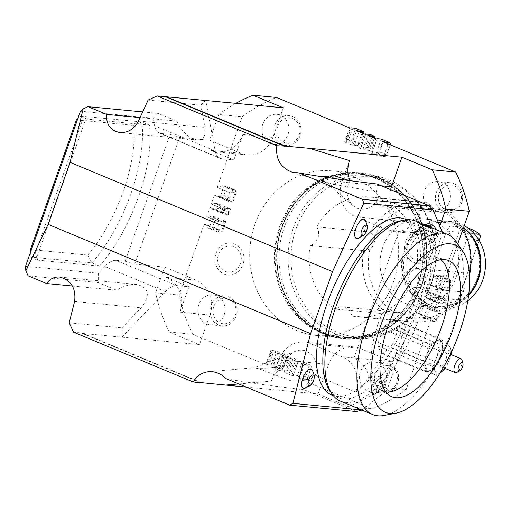 <?xml version="1.0" encoding="UTF-8"?>
<svg xmlns="http://www.w3.org/2000/svg" width="511" height="511" viewBox="0 0 511 511"><rect width="100%" height="100%" fill="white"/><g stroke="black" fill="none" stroke-linecap="round" stroke-linejoin="round"><path stroke-width="0.38" stroke-dasharray="2.56 1.92" d="M398.58 192.142A82.047 73.871 95.5 0 1 419.512 284.333A82.047 73.871 95.5 0 1 342.907 337.381A82.047 73.871 95.5 0 1 302.914 319.273A82.047 73.871 95.5 0 1 281.983 227.082A82.047 73.871 95.5 0 1 358.581 174.034A82.047 73.871 95.5 0 1 398.58 192.142M417.864 284.18A82.047 73.871 -84.5 0 0 356.94 173.874A82.047 73.871 -84.5 0 0 280.341 226.922A82.047 73.871 -84.5 0 0 341.265 337.228A82.047 73.871 -84.5 0 0 417.864 284.18M374.474 236.242A56.74 51.087 -84.5 0 1 432.357 207.172L428.192 202.976A60.221 54.217 95.5 0 0 422.559 202.101A60.221 54.217 95.5 0 0 370.309 232.045L374.474 236.242A12.047 10.846 -84.5 0 1 373.995 243.389A12.047 10.846 -84.5 0 1 369.938 249.049L363.736 250.601L310.254 245.472A12.047 10.846 -84.5 0 0 317.899 238.005A12.047 10.846 -84.5 0 0 316.826 226.916A60.221 54.217 -84.5 0 1 369.076 196.971A60.221 54.217 -84.5 0 1 374.71 197.846A12.047 10.846 -84.5 0 0 384.131 206.885A12.047 10.846 -84.5 0 0 391.324 204.764A60.221 54.217 -84.5 0 1 416.388 268.358A12.047 10.846 -84.5 0 0 408.743 275.825A12.047 10.846 -84.5 0 0 409.816 286.92L463.298 292.049A60.221 54.217 95.5 0 1 411.055 321.994A60.221 54.217 95.5 0 1 405.421 321.119L351.932 315.983A60.221 54.217 -84.5 0 0 357.572 316.858A60.221 54.217 -84.5 0 0 409.816 286.92M450.715 353.535A15.055 6.317 112.6 0 0 450.236 347.359A15.055 6.317 112.6 0 0 443.714 346.733L448.07 342.83L451.711 351.594L442.532 347.774L442.628 349.741A16.563 6.943 -67.4 0 1 440.993 356.263L442.13 348.981L397.462 330.387L392.672 343.903L437.339 362.497L440.993 356.263A16.563 6.943 -67.4 0 1 438.055 362.663L436.771 364.049L436.49 365.116L429.029 371.075L427.368 371.561L427.681 370.948L424.794 363.992L423.728 362.797L425.011 361.411A16.563 6.943 -67.4 0 1 426.647 354.89L422.993 361.124A18.064 7.576 112.6 0 0 422.706 364.496L425.478 368.661A16.563 6.943 -67.4 0 1 424.794 363.992M436.49 365.116A16.563 6.943 -67.4 0 1 432.651 369.344L435.295 365.704A18.064 7.576 112.6 0 0 437.339 362.497M435.295 365.704L390.634 347.11L382.822 353.35A18.064 7.576 -67.4 0 1 381.065 353.178L378.038 345.902A18.064 7.576 -67.4 0 1 378.325 342.53L383.109 329.007A18.064 7.576 -67.4 0 1 385.153 325.807L392.965 319.567L437.633 338.161L434.989 341.802L429.821 344.401A18.064 7.576 112.6 0 0 427.777 347.601L426.647 354.89A16.563 6.943 -67.4 0 1 429.585 348.489L429.489 346.522L431.15 346.036A16.563 6.943 -67.4 0 1 434.989 341.802A16.563 6.943 -67.4 0 1 438.617 340.077L438.892 339.01L439.958 340.205A16.563 6.943 -67.4 0 1 442.162 342.491L439.39 338.327A18.064 7.576 112.6 0 0 437.633 338.161M392.672 343.903A18.064 7.576 -67.4 0 1 390.634 347.11M439.39 338.327L394.722 319.733L397.75 327.014L442.411 345.608L442.162 342.491A16.563 6.943 -67.4 0 1 442.43 343.251A16.563 6.943 -67.4 0 1 442.852 347.161L442.532 347.774M442.13 348.981A18.064 7.576 112.6 0 0 442.411 345.608M397.75 327.014A18.064 7.576 -67.4 0 1 397.462 330.387M392.965 319.567A18.064 7.576 -67.4 0 1 394.722 319.733M439.958 340.205L442.852 347.161M431.15 346.036L438.617 340.077M442.628 349.741L438.055 362.663M425.011 361.411L429.585 348.489M382.822 353.35L427.483 371.944L432.651 369.344A16.563 6.943 -67.4 0 1 431.137 370.366A16.563 6.943 -67.4 0 1 429.029 371.075M461.957 360.057A7.524 3.155 -67.4 0 1 461.305 365.972A7.524 3.155 -67.4 0 1 456.828 372.385M329.665 390.442A95.295 39.967 112.6 0 0 338.186 397.73A95.295 39.967 112.6 0 0 343.213 398.97A95.295 39.967 112.6 0 0 416.095 313.716A95.295 39.967 112.6 0 0 411.432 221.774A95.295 39.967 112.6 0 0 406.405 220.528A95.295 39.967 112.6 0 0 400.26 220.867M405.121 219.149A95.295 39.967 -67.4 0 1 409.784 311.084A95.295 39.967 -67.4 0 1 331.875 395.105M439.811 226.028L436.72 234.753L405.178 221.621A27.096 24.4 95.5 0 1 390.602 189.651M349.946 180.664L349.99 180.773C345.264 190.392 346.356 198.753 353.254 205.856L357.202 208.284C366.866 211.049 374.014 207.23 378.632 196.818L419.007 213.624L418.848 214.077A27.096 24.4 95.5 0 1 393.547 231.598A27.096 24.4 95.5 0 1 387.153 229.995L355.611 216.862A27.096 24.4 95.5 0 1 341.885 182.037L349.492 160.556M246.328 387.108L318.078 393.994L328.56 364.394A27.096 24.4 95.5 0 1 353.861 346.873A27.096 24.4 95.5 0 1 360.255 348.476L391.803 361.609L353.97 357.975L398.893 231.119L387.153 229.995M342.229 356.85L353.97 357.975A27.096 24.4 95.5 0 1 368.833 376.99C366.419 382.024 362.248 386.929 356.32 391.713L355.797 392.129L355.956 391.675A27.096 24.4 -84.5 0 0 342.229 356.85L310.688 343.718A27.096 24.4 -84.5 0 0 304.294 342.115A27.096 24.4 -84.5 0 0 278.993 359.635L271.386 381.123C273.909 374.333 278.195 369.447 284.237 366.457L265.586 368.195L257.844 368.29L254.408 367.722L261.006 369.517L289.705 380.382L310.068 379.386L315.421 375.317C318.417 364.234 315.466 356.212 306.574 351.255C302.946 349.799 299.267 349.792 295.53 351.236C289.354 354.027 285.585 359.105 284.237 366.457M283.33 107.821L272.848 137.421A27.096 24.4 95.5 0 1 247.554 154.942A27.096 24.4 95.5 0 1 241.154 153.338L209.612 140.206L179.61 137.331L134.687 264.187L125.118 261.242L116.067 260.374L176.627 285.592L188.942 286.767L166.228 277.313A27.096 24.4 95.5 0 1 179.955 312.138L188.942 286.767M233.866 159.911L242.846 134.54A27.096 24.4 95.5 0 1 217.545 152.061A27.096 24.4 95.5 0 1 211.152 150.458L233.866 159.911L221.55 158.729A31.618 13.26 -67.4 0 1 219.883 158.321A31.618 13.26 -67.4 0 1 217.494 156.5A31.618 13.26 -67.4 0 1 215.195 150.962L205.716 100.373L200.797 105.17L148.069 100.111M235.98 103.279A165.602 149.097 -84.5 0 0 218.721 114.49L242.201 116.744L217.169 187.435A8.278 3.475 112.6 0 0 217.335 187.518A8.278 3.475 112.6 0 0 219.717 186.924L223.313 185.793L225.76 186.03L234.843 189.811L236.229 191.306L235.571 191.568L226.488 187.786L225.3 186.758L225.76 186.03M226.488 187.786L223.767 195.47L220.388 196.62L216.185 196.218A4.969 2.082 112.6 0 0 215.438 195.023A4.969 2.082 112.6 0 0 214.448 195.113L227.063 200.363A4.969 2.082 -67.4 0 1 228.059 200.274A4.969 2.082 -67.4 0 1 228.8 201.475L233.003 201.877L220.388 196.62L223.684 187.307L219.717 186.924M214.448 195.113L211.305 203.978A4.969 2.082 112.6 0 0 211.618 204.196A4.969 2.082 112.6 0 0 213.687 203.269L217.89 203.672L230.506 208.922L228.954 210.251L219.871 206.47L219.27 208.156L228.36 211.937L228.954 210.251M213.687 203.269L226.303 208.52L230.506 208.922L228.513 214.563L215.898 209.306L217.89 203.672L219.871 206.47M219.27 208.156L215.898 209.306L211.688 208.903A4.969 2.082 112.6 0 0 210.947 207.709A4.969 2.082 112.6 0 0 209.957 207.798L206.814 216.664A4.969 2.082 112.6 0 0 207.127 216.881A4.969 2.082 112.6 0 0 209.197 215.955L213.4 216.357L226.015 221.608L221.812 221.206A4.969 2.082 -67.4 0 1 219.743 222.132A4.969 2.082 -67.4 0 1 219.43 221.915L216.715 229.592L204.1 224.342L179.061 295.032L155.58 292.784A165.602 149.097 -84.5 0 0 169.167 332.003L199.475 344.618L82.073 333.357L81.92 332.968L73.533 332.163M216.715 229.592A8.278 3.475 -67.4 0 1 217.852 229.637A8.278 3.475 -67.4 0 1 218.753 230.544L217.418 231.892L208.328 228.11L206.131 225.294L210.098 225.67L213.4 216.357L215.38 219.155L212.659 226.839L221.742 230.621L224.463 222.937L215.38 219.155M206.131 225.294A8.278 3.475 112.6 0 0 205.23 224.38A8.278 3.475 112.6 0 0 204.1 224.342M134.687 264.187L164.689 267.061L155.58 292.784M218.721 114.49L209.612 140.206M164.689 267.061L196.23 280.194A27.096 24.4 95.5 0 1 209.957 315.019L199.475 344.618M375.757 138.775L370.769 152.872A4.969 0.575 19.5 0 0 372.136 152.942A4.969 0.575 19.5 0 0 372.014 152.732L376.901 138.935M359.137 131.857L354.347 145.38A4.969 0.575 19.5 0 0 351.479 144.843L356.467 130.746M364.407 134.048L359.412 148.145A4.969 0.575 19.5 0 0 360.779 148.216A4.969 0.575 19.5 0 0 360.657 148.005L365.544 134.201M349.594 127.884L344.606 141.981A8.278 0.965 19.5 0 0 346.241 141.969A8.278 0.965 19.5 0 0 346.247 141.93L346.305 139.331L349.901 129.181L351.178 127.935M406.175 389.58A165.602 149.097 95.5 0 1 371.867 408.864L348.387 406.609A165.602 149.097 -84.5 0 0 382.694 387.325L406.175 389.58L431.207 318.883L418.592 313.633L421.307 305.955L433.928 311.205L437.065 302.34L424.449 297.089L425.804 293.269L438.419 298.52L441.555 289.654L428.94 284.403L431.661 276.726L444.276 281.976L457.747 243.939M169.167 332.003L192.653 334.258L265.739 364.682L270.734 350.591L277.607 353.446L272.612 367.543L280.552 370.845L285.54 356.755L288.958 358.179L283.969 372.27L291.902 375.572L296.897 361.481L303.77 364.343L298.775 378.434L371.867 408.864M192.653 334.258A165.602 149.097 95.5 0 1 179.061 295.032M206.814 216.664L219.43 221.915M211.305 203.978L223.927 209.229L222.572 213.049L209.957 207.798M227.063 200.363L229.784 192.685L217.169 187.435M242.201 116.744A165.602 149.097 95.5 0 1 276.502 97.46M344.606 141.981L351.479 144.843M359.412 148.145L362.836 149.57L367.824 135.472M370.769 152.872L377.642 155.734L382.63 141.636M441.874 182.472A15.055 13.554 -84.5 0 0 438.323 181.584A15.055 13.554 -84.5 0 0 423.708 193.267A15.055 13.554 -84.5 0 0 431.891 210.66A15.055 13.554 -84.5 0 0 435.442 211.554A15.055 13.554 -84.5 0 0 450.057 199.871A15.055 13.554 -84.5 0 0 441.874 182.472M409.777 259.933A16.039 14.442 -84.5 0 0 430.121 257.186A16.039 14.442 -84.5 0 0 428.046 234.683A16.039 14.442 -84.5 0 0 407.708 237.436A16.039 14.442 -84.5 0 0 409.777 259.933M377.987 362.887A15.055 13.554 -84.5 0 0 374.429 361.999A15.055 13.554 -84.5 0 0 359.821 373.682A15.055 13.554 -84.5 0 0 368.003 391.081A15.055 13.554 -84.5 0 0 371.554 391.969A15.055 13.554 -84.5 0 0 386.169 380.286A15.055 13.554 -84.5 0 0 377.987 362.887M254.919 224.323A82.654 74.414 95.5 0 1 332.08 170.885A82.654 74.414 95.5 0 1 393.457 281.995A82.654 74.414 95.5 0 1 316.29 335.433A82.654 74.414 95.5 0 1 254.919 224.323M225.805 274.599A16.039 14.442 -84.5 0 0 243.447 262.75A16.039 14.442 -84.5 0 0 233.118 243.428A16.039 14.442 -84.5 0 0 215.47 255.27A16.039 14.442 -84.5 0 0 225.805 274.599M280.373 115.243A15.055 13.554 -84.5 0 0 276.821 114.349A15.055 13.554 -84.5 0 0 262.207 126.032A15.055 13.554 -84.5 0 0 270.389 143.431A15.055 13.554 -84.5 0 0 273.941 144.319A15.055 13.554 -84.5 0 0 288.555 132.643A15.055 13.554 -84.5 0 0 280.373 115.243M216.485 295.658A15.055 13.554 -84.5 0 0 212.927 294.77A15.055 13.554 -84.5 0 0 198.319 306.447A15.055 13.554 -84.5 0 0 206.501 323.846A15.055 13.554 -84.5 0 0 210.053 324.74A15.055 13.554 -84.5 0 0 224.668 313.058A15.055 13.554 -84.5 0 0 216.485 295.658M291.902 375.572A4.969 0.575 19.5 0 0 293.276 375.642A4.969 0.575 19.5 0 0 293.148 375.432L297.351 375.834L302.346 361.743L298.143 361.341A4.969 0.575 -160.5 0 1 298.264 361.552A4.969 0.575 -160.5 0 1 296.897 361.481M303.77 364.343A8.278 0.965 -160.5 0 1 306.715 364.835L308.919 367.652L305.322 377.801L301.726 378.926L305.693 379.309L297.351 375.834L300.73 374.684L307.616 377.552L311.205 367.403L304.326 364.541L300.73 374.684M301.726 378.926A8.278 0.965 19.5 0 0 298.775 378.434M318.078 393.994L348.387 406.609M200.267 382.56L82.073 333.357M265.739 364.682A8.278 0.965 19.5 0 0 267.374 364.669A8.278 0.965 19.5 0 0 267.381 364.63L267.445 362.031L269.891 362.267L273.481 352.117L275.601 351.549L276.247 352.846L272.65 362.995L271.277 363.762L269.891 362.267M277.607 353.446A4.969 0.575 -160.5 0 1 280.475 353.982L284.678 354.391L279.689 368.482L271.347 365.014L267.381 364.63M272.65 362.995L279.536 365.863L279.689 368.482L275.486 368.08A4.969 0.575 19.5 0 0 272.612 367.543M280.552 370.845A4.969 0.575 19.5 0 0 281.919 370.916A4.969 0.575 19.5 0 0 281.791 370.705L286 371.107L290.989 357.017L292.969 359.808L289.373 369.958L290.893 370.59L294.483 360.44L292.969 359.808M281.791 370.705L286.786 356.614L290.989 357.017L296.035 359.118L291.046 373.209L286 371.107L289.373 369.958M290.893 370.59L291.046 373.209L286.843 372.806A4.969 0.575 19.5 0 0 283.969 372.27M280.475 353.982L275.486 368.08M293.148 375.432L298.143 361.341M288.958 358.179A4.969 0.575 -160.5 0 1 291.832 358.709L286.843 372.806M228.8 201.475L216.185 196.218M209.197 215.955L221.812 221.206M222.572 213.049A4.969 2.082 -67.4 0 1 223.562 212.959A4.969 2.082 -67.4 0 1 224.31 214.16L211.688 208.903M441.555 289.654A4.969 2.082 -67.4 0 1 442.552 289.565A4.969 2.082 -67.4 0 1 443.293 290.765L447.495 291.168L434.88 285.911L430.677 285.508A4.969 2.082 112.6 0 0 429.93 284.314A4.969 2.082 112.6 0 0 428.94 284.403M431.661 276.726A8.278 3.475 112.6 0 0 431.827 276.809A8.278 3.475 112.6 0 0 434.209 276.215L437.806 275.084L446.895 278.872L446.831 281.472L450.798 281.848L447.495 291.168L447.342 288.543L450.063 280.858L440.98 277.077L438.259 284.761L447.342 288.543M446.831 281.472A8.278 3.475 -67.4 0 1 444.449 282.066A8.278 3.475 -67.4 0 1 444.276 281.976M436.72 234.753L398.893 231.119A27.096 24.4 95.5 0 0 405.287 232.722A27.096 24.4 95.5 0 0 421.671 227.785L438.176 234.651L442.667 232.895L442.379 232.211M382.694 387.325L391.803 361.609M431.207 318.883A8.278 3.475 -67.4 0 1 432.344 318.928A8.278 3.475 -67.4 0 1 433.245 319.835L431.91 321.183L434.356 321.419L425.267 317.638L425.542 316.296L427.151 316.13L436.234 319.912L436.471 320.851L434.356 321.419M421.307 305.955A4.969 2.082 112.6 0 0 421.62 306.172A4.969 2.082 112.6 0 0 423.689 305.246L427.892 305.648L440.508 310.899L437.212 320.218L433.245 319.835M436.234 319.912L438.955 312.227L440.508 310.899L436.305 310.496A4.969 2.082 -67.4 0 1 434.241 311.423A4.969 2.082 -67.4 0 1 433.928 311.205M437.065 302.34A4.969 2.082 -67.4 0 1 438.055 302.25A4.969 2.082 -67.4 0 1 438.802 303.451L443.005 303.853L430.39 298.596L433.769 297.447L442.852 301.228L443.452 299.542L434.363 295.76L433.769 297.447M438.802 303.451L426.187 298.194L430.39 298.596L432.383 292.963L445.004 298.213L443.005 303.853L442.852 301.228M443.452 299.542L445.004 298.213L440.795 297.811A4.969 2.082 -67.4 0 1 438.732 298.737A4.969 2.082 -67.4 0 1 438.419 298.52M423.689 305.246L436.305 310.496M443.293 290.765L430.677 285.508M425.804 293.269A4.969 2.082 112.6 0 0 426.117 293.486A4.969 2.082 112.6 0 0 428.18 292.56L440.795 297.811M419.007 213.624L419.212 214.115C421.486 219.66 422.303 224.214 421.671 227.785M378.632 196.818L376.454 191.919L377.112 184.03M361.948 410.071L386.948 390.238L385.339 383.857L438.176 234.651M356.435 411.553L304.237 389.823L310.068 379.386M355.797 392.129L315.421 375.317M368.833 376.99L385.339 383.857M445.911 359.565A7.524 3.155 -67.4 0 1 439.76 366.202A7.524 3.155 -67.4 0 1 439.39 358.939A7.524 3.155 -67.4 0 1 445.547 352.303A7.524 3.155 -67.4 0 1 445.911 359.565M450.894 354.532L449.175 359.878A15.055 6.317 112.6 0 0 450.593 354.404M444.806 368.303A15.055 6.317 112.6 0 0 445.803 366.841A15.055 6.317 112.6 0 0 449.175 359.878L445.95 367.875L445.298 368.508M440.092 372.921L436.547 375.387L435.065 371.146A15.055 6.317 112.6 0 0 440.246 372.685M435.065 371.146L432.906 366.623L436.132 358.626A15.055 6.317 112.6 0 0 435.065 371.146M443.714 346.733A15.055 6.317 112.6 0 0 439.498 351.664A15.055 6.317 112.6 0 0 436.132 358.626L438.668 350.342L443.714 346.733M436.547 375.387L427.368 371.561M445.95 367.875L436.771 364.049M432.906 366.623L423.728 362.797M438.668 350.342L429.489 346.522M448.07 342.83L438.892 339.01M422.993 361.124L378.325 342.53M383.109 329.007L427.777 347.601M427.681 370.948A16.563 6.943 -67.4 0 1 425.478 368.661L425.727 371.772L381.065 353.178M378.038 345.902L422.706 364.496M429.821 344.401L385.153 325.807M425.727 371.772A18.064 7.576 112.6 0 0 427.483 371.944M468.702 294.649A43.659 39.309 95.5 0 1 436.771 307.82A43.659 39.309 95.5 0 1 404.348 249.132A43.659 39.309 95.5 0 1 445.107 220.905A43.659 39.309 95.5 0 1 463.381 228.04M456.004 277.53A43.659 39.309 -84.5 0 0 423.587 218.836A43.659 39.309 -84.5 0 0 382.822 247.069A43.659 39.309 -84.5 0 0 415.245 305.757A43.659 39.309 -84.5 0 0 456.004 277.53M406.264 249.719A42.151 37.955 95.5 0 1 455.569 224.961A42.151 37.955 95.5 0 1 476.916 279.134A42.151 37.955 95.5 0 1 427.618 303.892A42.151 37.955 95.5 0 1 406.264 249.719M462.493 228.379L463.138 228.915L439.294 296.246L438.412 296.38L437.972 291.449L458.935 232.25L462.493 228.379L462.34 227.095L449.948 225.907A39.143 35.24 95.5 0 1 459.134 228.219A39.143 35.24 95.5 0 1 467.386 233.163L474.368 233.834M458.935 232.25L446.544 231.061L449.948 225.907M437.972 291.449L425.58 290.261L446.544 231.061M479.19 240.438L458.163 299.855L445.771 298.667L442.366 303.821A39.143 35.24 95.5 0 1 433.181 301.509A39.143 35.24 95.5 0 1 424.928 296.565L437.32 297.753L438.412 296.38M424.928 296.565L425.58 290.261M458.163 299.855L480.57 235.903M467.386 233.163L466.735 239.467L445.771 298.667M479.126 240.655L466.735 239.467M463.138 228.915A37.405 33.675 95.5 0 1 472.253 231.157A37.405 33.675 95.5 0 1 480.41 236.108M462.34 227.095A39.143 35.24 95.5 0 1 468.159 228.219M456.572 303.438A37.405 33.675 95.5 0 1 447.451 301.196A37.405 33.675 95.5 0 1 439.294 296.246M456.489 303.904L454.758 305.01L442.366 303.821M468.587 295.556A43.659 39.309 95.5 0 1 437.422 307.884A43.659 39.309 95.5 0 1 427.113 305.303A43.659 39.309 95.5 0 1 403.383 254.842A43.659 39.309 95.5 0 1 445.758 220.963A43.659 39.309 95.5 0 1 456.068 223.55A43.659 39.309 95.5 0 1 463.496 227.708M467.808 300.8A43.659 39.309 95.5 0 1 441.983 308.325A43.659 39.309 95.5 0 1 431.68 305.738A43.659 39.309 95.5 0 1 407.95 255.283A43.659 39.309 95.5 0 1 450.325 221.404A43.659 39.309 95.5 0 1 460.628 223.99A43.659 39.309 95.5 0 1 464.205 225.709M454.758 305.01A39.143 35.24 95.5 0 1 445.573 302.697A39.143 35.24 95.5 0 1 437.32 297.753M303.355 320.429A83.389 75.079 -84.5 0 0 344.005 338.838A83.389 75.079 -84.5 0 0 421.058 287.105A83.389 75.079 -84.5 0 0 400.592 191.223A83.389 75.079 -84.5 0 0 359.936 172.814A83.389 75.079 -84.5 0 0 282.89 224.553A83.389 75.079 -84.5 0 0 303.355 320.429M303.157 320.41A83.389 75.079 -84.5 0 0 343.814 338.819A83.389 75.079 -84.5 0 0 420.86 287.086A83.389 75.079 -84.5 0 0 400.394 191.203A83.389 75.079 -84.5 0 0 359.744 172.801A83.389 75.079 -84.5 0 0 282.692 224.533A83.389 75.079 -84.5 0 0 303.157 320.41M303.336 320.18A83.089 74.81 -84.5 0 0 334.641 336.985A83.089 74.81 -84.5 0 0 418.643 291.704A83.089 74.81 -84.5 0 0 400.215 191.433A83.089 74.81 -84.5 0 0 350.393 172.852A83.089 74.81 -84.5 0 0 281.242 229.496A83.089 74.81 -84.5 0 0 303.336 320.18M305.169 319.49A82.047 73.871 -84.5 0 0 325.801 332.744A82.047 73.871 -84.5 0 0 345.168 337.599A82.047 73.871 -84.5 0 0 420.975 286.697A82.047 73.871 -84.5 0 0 400.835 192.36A82.047 73.871 -84.5 0 0 380.203 179.106A82.047 73.871 -84.5 0 0 360.843 174.251A82.047 73.871 -84.5 0 0 285.029 225.153A82.047 73.871 -84.5 0 0 305.169 319.49M303.534 320.199A83.089 74.81 -84.5 0 0 353.357 338.78A83.089 74.81 -84.5 0 0 422.508 282.136A83.089 74.81 -84.5 0 0 400.413 191.453A83.089 74.81 -84.5 0 0 369.108 174.647A83.089 74.81 -84.5 0 0 285.106 219.928A83.089 74.81 -84.5 0 0 303.534 320.199M389.95 181.724A80.31 72.306 -84.5 0 0 296.016 228.896A80.31 72.306 -84.5 0 0 336.698 332.105A80.31 72.306 -84.5 0 0 430.626 284.934A80.31 72.306 -84.5 0 0 389.95 181.724M334.814 333.606A82.047 73.871 95.5 0 1 290.21 238.784A82.047 73.871 95.5 0 1 369.855 175.113A82.047 73.871 95.5 0 1 389.222 179.974A82.047 73.871 95.5 0 1 433.82 274.797A82.047 73.871 95.5 0 1 354.18 338.467A82.047 73.871 95.5 0 1 334.814 333.606M310.254 245.472A60.221 54.217 -84.5 0 0 335.325 309.072A12.047 10.846 -84.5 0 1 342.511 306.945L398.606 312.33A12.047 10.846 -84.5 0 0 395.003 312.649A56.74 51.087 -84.5 0 1 369.938 249.049M351.932 315.983A12.047 10.846 -84.5 0 0 342.511 306.945M432.357 207.172A12.047 10.846 -84.5 0 0 440.227 212.269A12.047 10.846 -84.5 0 0 443.823 211.944A56.74 51.087 -84.5 0 1 468.894 275.544A12.047 10.846 -84.5 0 0 464.838 281.21A12.047 10.846 -84.5 0 0 464.352 288.357A56.74 51.087 -84.5 0 1 406.475 317.42A12.047 10.846 -84.5 0 0 398.606 312.33M463.298 292.049L464.352 288.357M406.475 317.42L405.421 321.119M416.388 268.358L469.417 273.449M468.894 275.544L469.468 274.228M363.736 250.601A60.221 54.217 95.5 0 0 388.807 314.201L395.003 312.649M388.807 314.201L335.325 309.072M462.928 229.311A60.221 54.217 95.5 0 0 444.806 209.893L443.823 211.944M374.71 197.846L428.192 202.976M444.806 209.893L391.324 204.764M370.309 232.045L316.826 226.916M420.879 224.393L428.499 226.692L431.265 228.04M365.327 220.171A10.386 4.356 -67.4 0 1 360.332 236.912A10.386 4.356 -67.4 0 1 357.668 238.567M442.667 232.895L386.948 390.238M362.216 410.001L361.641 409.943M312.278 369.977A10.386 4.356 -67.4 0 1 312.029 378.485A10.386 4.356 -67.4 0 1 306.715 387.229A10.386 4.356 -67.4 0 1 304.62 388.373M434.65 226.82A10.386 4.356 -67.4 0 1 429.828 243.389A10.386 4.356 -67.4 0 1 426.992 245.223A10.386 4.356 -67.4 0 1 424.315 238.267A10.386 4.356 -67.4 0 1 430.562 226.795M377.246 392.224A9.786 4.101 112.6 0 0 381.455 377.393A9.786 4.101 112.6 0 0 372.845 383.774A9.786 4.101 112.6 0 0 374.378 394.39A9.786 4.101 112.6 0 0 377.246 392.224M380.018 390.634A5.723 2.402 -67.4 0 1 376.543 389.778A5.723 2.402 -67.4 0 1 379.884 382.011A5.723 2.402 -67.4 0 1 382.739 384.31A5.723 2.402 -67.4 0 1 380.197 390.423A5.723 2.402 -67.4 0 1 380.018 390.634M433.545 241.441A5.723 2.402 -67.4 0 1 430.351 240.023A5.723 2.402 -67.4 0 1 433.782 232.441A5.723 2.402 -67.4 0 1 436.547 234.817A5.723 2.402 -67.4 0 1 434.005 240.93A5.723 2.402 -67.4 0 1 433.545 241.441M69.202 322.811L121.937 327.87L121.861 337.171L165.372 291.666A31.618 13.26 -67.4 0 1 171.313 286.927A31.618 13.26 -67.4 0 1 176.627 285.592M279.574 226.692A82.654 74.414 95.5 0 1 356.735 173.255A82.654 74.414 95.5 0 1 418.113 284.359A82.654 74.414 95.5 0 1 340.946 337.803A82.654 74.414 95.5 0 1 279.574 226.692M411.432 257.653A13.139 11.83 95.5 0 1 409.733 239.218A13.139 11.83 95.5 0 1 426.398 236.97A13.139 11.83 95.5 0 1 428.097 255.398A13.139 11.83 95.5 0 1 411.432 257.653M226.462 271.782A13.139 11.83 95.5 0 1 217.999 255.947A13.139 11.83 95.5 0 1 232.454 246.245A13.139 11.83 95.5 0 1 240.917 262.079A13.139 11.83 95.5 0 1 226.462 271.782M381.794 390.219A12.794 11.523 -84.5 0 0 396.76 382.701A12.794 11.523 -84.5 0 0 390.283 366.253A12.794 11.523 -84.5 0 0 375.31 373.771A12.794 11.523 -84.5 0 0 381.794 390.219M390.053 364.049A15.055 13.554 95.5 0 1 398.235 381.449A15.055 13.554 95.5 0 1 383.62 393.131A15.055 13.554 95.5 0 1 380.069 392.237A15.055 13.554 95.5 0 1 371.887 374.838A15.055 13.554 95.5 0 1 386.495 363.155A15.055 13.554 95.5 0 1 390.053 364.049M445.681 209.797A12.794 11.523 -84.5 0 0 460.654 202.286A12.794 11.523 -84.5 0 0 454.17 185.838A12.794 11.523 -84.5 0 0 439.205 193.356A12.794 11.523 -84.5 0 0 445.681 209.797M453.94 183.628A15.055 13.554 95.5 0 1 462.123 201.027A15.055 13.554 95.5 0 1 447.508 212.71A15.055 13.554 95.5 0 1 443.957 211.822A15.055 13.554 95.5 0 1 435.774 194.423A15.055 13.554 95.5 0 1 450.389 182.74A15.055 13.554 95.5 0 1 453.94 183.628M284.18 142.569A12.794 11.523 -84.5 0 0 299.152 135.051A12.794 11.523 -84.5 0 0 292.669 118.609A12.794 11.523 -84.5 0 0 277.703 126.121A12.794 11.523 -84.5 0 0 284.18 142.569M292.439 116.399A15.055 13.554 95.5 0 1 300.621 133.799A15.055 13.554 95.5 0 1 286.007 145.482A15.055 13.554 95.5 0 1 282.455 144.587A15.055 13.554 95.5 0 1 274.273 127.188A15.055 13.554 95.5 0 1 288.887 115.505A15.055 13.554 95.5 0 1 292.439 116.399M220.292 322.984A12.794 11.523 -84.5 0 0 235.258 315.472A12.794 11.523 -84.5 0 0 228.781 299.024A12.794 11.523 -84.5 0 0 213.809 306.543A12.794 11.523 -84.5 0 0 220.292 322.984M228.551 296.814A15.055 13.554 95.5 0 1 236.734 314.214A15.055 13.554 95.5 0 1 222.119 325.897A15.055 13.554 95.5 0 1 218.567 325.009A15.055 13.554 95.5 0 1 210.385 307.609A15.055 13.554 95.5 0 1 224.993 295.926A15.055 13.554 95.5 0 1 228.551 296.814M425.267 317.638L422.827 317.401L420.623 314.584L424.596 314.961L425.542 316.296M431.91 321.183L422.827 317.401M437.212 320.218L436.471 320.851M420.623 314.584A8.278 3.475 112.6 0 0 419.723 313.671A8.278 3.475 112.6 0 0 418.592 313.633M450.798 281.848L450.721 280.596L450.063 280.858M434.363 295.76L432.383 292.963L428.18 292.56M426.187 298.194A4.969 2.082 112.6 0 0 425.439 297A4.969 2.082 112.6 0 0 424.449 297.089M438.955 312.227L429.872 308.446L427.892 305.648L424.596 314.961M429.872 308.446L427.151 316.13M440.98 277.077L439.792 276.049L440.252 275.32L449.335 279.102L446.895 278.872M439.792 276.049L438.183 276.598L434.209 276.215M437.806 275.084L440.252 275.32M449.335 279.102L450.721 280.596M438.183 276.598L434.88 285.911L438.259 284.761M273.481 352.117L271.041 351.881L272.376 350.533L276.342 350.916L275.601 351.549M267.445 362.031L271.041 351.881M271.347 365.014L271.277 363.762M272.376 350.533A8.278 0.965 -160.5 0 1 272.369 350.572A8.278 0.965 -160.5 0 1 270.734 350.591M305.693 379.309L307.303 378.76L307.616 377.552M294.483 360.44L296.035 359.118L291.832 358.709M286.786 356.614A4.969 0.575 -160.5 0 1 286.907 356.819A4.969 0.575 -160.5 0 1 285.54 356.755M279.536 365.863L283.126 355.713L284.678 354.391L276.342 350.916M283.126 355.713L276.247 352.846M311.205 367.403L307.769 378.031L305.322 377.801M311.627 366.547L310.682 365.212L306.715 364.835M308.919 367.652L311.359 367.882M307.769 378.031L307.303 378.76M310.682 365.212L302.346 361.743L304.326 364.541M234.843 189.811L232.396 189.575L232.339 192.181L236.306 192.558L236.229 191.306M223.313 185.793L232.396 189.575M223.684 187.307L225.3 186.758M232.339 192.181A8.278 3.475 -67.4 0 1 229.95 192.775A8.278 3.475 -67.4 0 1 229.784 192.685M210.098 225.67L211.043 227.005L212.659 226.839M228.36 211.937L228.513 214.563L224.31 214.16M226.303 208.52A4.969 2.082 -67.4 0 1 224.24 209.446A4.969 2.082 -67.4 0 1 223.927 209.229M223.767 195.47L232.85 199.252L233.003 201.877L236.306 192.558M232.85 199.252L235.571 191.568M221.742 230.621L221.978 231.56L219.858 232.128L210.775 228.347L208.328 228.11M221.978 231.56L222.719 230.927L218.753 230.544M217.418 231.892L219.858 232.128M210.775 228.347L211.043 227.005M222.719 230.927L226.015 221.608L224.463 222.937M358.396 143.157L361.992 133.013L355.107 130.145L351.517 140.295L358.396 143.157L358.55 145.782L354.347 145.38M386.591 143.284L387.779 144.945L390.225 145.181L386.169 156.059L390.493 143.846M386.629 155.331L384.183 155.095L380.586 156.225L384.559 156.609L386.169 156.059M387.779 144.945L384.183 155.095M390.295 144.83L390.225 145.181M380.586 156.225A8.278 0.965 19.5 0 0 377.642 155.734M361.992 133.013L363.545 131.685M355.202 128.216L354.462 128.849L355.107 130.145M369.753 147.89L373.349 137.74L371.836 137.108L368.239 147.257L369.753 147.89L369.907 150.509L364.86 148.407L369.849 134.31L371.836 137.108M368.239 147.257L364.86 148.407L360.657 148.005M384.559 156.609L376.217 153.134L381.206 139.037L383.186 141.834L379.596 151.984L376.217 153.134L372.014 152.732M370.494 136.584L365.704 150.106A4.969 0.575 19.5 0 0 362.836 149.57M379.596 151.984L386.476 154.852M351.517 140.295L350.137 141.062L348.751 139.56L352.347 129.417L349.901 129.181M350.137 141.062L350.214 142.307L346.247 141.93M346.305 139.331L348.751 139.56M352.347 129.417L354.462 128.849M390.072 144.702L383.186 141.834M362.925 133.435L358.55 145.782L350.214 142.307M373.349 137.74L374.902 136.411M374.282 138.162L369.907 150.509L365.704 150.106M165.372 291.666L104.806 266.455A31.618 13.26 -67.4 0 1 110.746 261.715A31.618 13.26 -67.4 0 1 116.067 260.374M142.671 111.922L158.135 113.41L176.665 121.12C182.044 131.972 188.853 138.257 197.093 139.976C203.512 140.046 206.137 135.869 204.968 127.431L200.797 105.17M158.135 113.41L153.217 118.201L154.635 125.751L215.195 150.962M121.937 327.87L141.081 307.846C150.681 295.409 149.206 287.597 136.654 284.423C130.158 283.975 123.528 285.917 116.77 290.261L98.24 282.551L28.111 275.819M72.447 286.007L116.77 290.261M376.454 191.919L329.193 183.487L323.648 180.715L322.019 176.755M349.594 180.619L349.99 180.773M304.237 389.823C271.194 385.914 245.191 382.215 226.226 378.74M176.665 121.12L140.071 117.613M221.55 158.729L160.984 133.518A31.618 13.26 -67.4 0 1 159.317 133.109A31.618 13.26 -67.4 0 1 156.934 131.289A31.618 13.26 -67.4 0 1 154.635 125.751M125.118 261.242L170.042 134.387L179.61 137.331M104.806 266.455L98.316 273.251L98.24 282.551M25.55 266.263L98.316 273.251M153.217 118.201L80.457 111.219M201.245 382.637L81.92 332.968M160.984 133.518L170.042 134.387M37.469 260.125L99.498 266.071A103.88 43.569 112.6 0 0 138.449 196.939A103.88 43.569 112.6 0 0 149.41 125.125L87.381 119.172A103.88 43.569 112.6 0 0 84.564 122.474L37.099 256.516A103.88 43.569 112.6 0 0 37.469 260.125L31.854 257.787L34.569 255.468L82.041 121.42L84.564 122.474M37.099 256.516L34.569 255.468M99.498 266.071L91.929 262.922L87.815 255.085L30.468 249.579M87.815 255.085A97.856 41.04 112.6 0 0 123.221 191.44A97.856 41.04 112.6 0 0 133.735 125.406L141.841 121.969A103.88 43.569 -67.4 0 1 130.873 193.79A103.88 43.569 -67.4 0 1 91.929 262.922L30.909 257.065L31.854 257.787M82.041 121.42L81.766 116.834L80.827 116.118L77.806 118.693M87.381 119.172L81.766 116.834M80.827 116.118L141.841 121.969L149.41 125.125M456.342 241.85A97.556 40.918 -67.4 0 1 447.911 340.185A97.556 40.918 -67.4 0 1 384.074 415.456M385.831 391.892A72.077 30.232 -67.4 0 1 380.682 390.104A72.077 30.232 -67.4 0 1 381.366 314.961A72.077 30.232 -67.4 0 1 434.031 256.976A72.077 30.232 -67.4 0 1 435.966 257.301A72.077 30.232 -67.4 0 1 440.865 259.697M415.577 221.052A97.556 40.918 -67.4 0 1 418.19 321.029A97.556 40.918 -67.4 0 1 345.743 402.451A97.556 40.918 -67.4 0 1 340.594 401.18M76.388 119.906L133.735 125.406M30.609 251.974L30.909 257.065M405.178 221.621L355.611 216.862M341.885 182.037L381.436 185.832M328.56 364.394L278.993 359.635M238.778 383.965L271.386 381.123M310.688 343.718L360.255 348.476M242.846 134.54L272.848 137.421M211.152 150.458L241.154 153.338M166.228 277.313L196.23 280.194M179.955 312.138L209.957 315.019M356.32 391.713L355.956 391.675M419.212 214.115L418.848 214.077M74.612 301.471L141.081 307.846M138.5 121.05L204.968 127.431M358.581 174.034L356.94 173.874M411.432 221.774L406.628 219.775M353.861 346.873L304.294 342.115M247.554 154.942L217.545 152.061M372.136 152.942L377.124 138.845M360.779 148.216L365.774 134.118M346.241 141.969L351.229 127.871M298.264 361.552L293.276 375.642M228.059 200.274L215.438 195.023M219.743 222.132L207.127 216.881M223.562 212.959L210.947 207.709M217.852 229.637L205.23 224.38M421.62 306.172L434.241 311.423M429.93 284.314L442.552 289.565M426.117 293.486L438.732 298.737M431.827 276.809L444.449 282.066M443.261 367.658L439.76 366.202M445.107 220.905L423.587 218.836M437.422 307.884L441.983 308.325M350.393 172.852C321.183 175.267 299.42 190.616 285.1 218.906C268.843 252.325 276.655 296.642 303.08 320.052C312.323 328.477 322.843 334.124 334.641 336.985M369.108 174.647C380.906 177.509 391.426 183.155 400.669 191.58C427.094 214.997 434.906 259.307 418.65 292.726C404.329 321.017 382.567 336.366 353.357 338.78M411.055 321.994L357.572 316.858M354.18 338.467L345.168 337.599M384.131 206.885L440.227 212.269M422.559 202.101L369.076 196.971M374.378 394.39L380.197 390.423M382.739 384.31C383.167 383.18 382.739 380.874 381.455 377.393M426.992 245.223C431.265 243.504 433.354 242.355 433.258 241.767L434.005 240.93M436.547 234.817L435.947 229.535M332.08 170.885L356.735 173.255M374.429 361.999L386.495 363.155M438.323 181.584L450.389 182.74M276.821 114.349L288.887 115.505M212.927 294.77L224.993 295.926M419.723 313.671L432.344 318.928M425.439 297L438.055 302.25M272.369 350.572L267.374 364.669M286.907 356.819L281.919 370.916M229.95 192.775L217.335 187.518M224.24 209.446L211.618 204.196M59.595 277.032L136.654 284.423M323.648 180.715L353.254 205.856M295.53 351.236L254.408 367.722M208.648 371.708L254.529 367.703M393.547 231.598L405.287 232.722M159.317 133.109L219.883 158.321M329.186 183.487L291.672 172.028M380.682 390.104L390.085 395.846M431.022 227.484L422.329 223.863M120.034 132.579L197.093 139.976M342.907 337.381L341.265 337.228M338.186 397.73L333.383 395.731M450.344 354.302L445.547 352.303M436.771 307.82L415.245 305.757M445.758 220.963L450.325 221.404M369.855 175.113L360.843 174.251M316.29 335.433L340.946 337.803M371.554 391.969L383.62 393.131M435.442 211.554L447.508 212.71M273.941 144.319L286.007 145.482M210.053 324.74L222.119 325.897M435.966 257.301L446.665 259.927"/><path stroke-width="0.77" d="M462.525 366.898A4.516 1.897 -67.4 0 1 459.836 370.743A4.516 1.897 -67.4 0 1 458.61 366.521A4.516 1.897 -67.4 0 1 460.992 362.874A4.516 1.897 -67.4 0 1 462.915 363.347A4.516 1.897 -67.4 0 1 462.525 366.898M459.836 370.743L456.828 372.385A7.524 3.155 -67.4 0 1 455.154 372.608A7.524 3.155 -67.4 0 1 454.784 365.346A7.524 3.155 -67.4 0 1 460.941 358.709A7.524 3.155 -67.4 0 1 461.957 360.057L462.915 363.347M404.144 220.12L400.26 220.867A95.295 39.967 112.6 0 0 333.523 305.789A95.295 39.967 112.6 0 0 329.665 390.442L331.875 393.726A97.556 40.918 -67.4 0 1 340.313 295.39A97.556 40.918 -67.4 0 1 404.144 220.12A97.556 40.918 -67.4 0 1 410.429 219.781A97.556 40.918 -67.4 0 1 415.577 221.052L422.329 223.863M333.383 395.731L331.875 395.105A95.295 39.967 -67.4 0 1 327.212 303.164A95.295 39.967 -67.4 0 1 405.121 219.149L406.628 219.775M390.602 189.651A27.096 24.4 95.5 0 1 391.452 186.796L401.933 157.196L309.442 148.318L349.492 160.556C347.193 167.391 347.346 174.091 349.946 180.664M246.328 387.108L200.267 382.56M455.723 172.066A165.602 149.097 95.5 0 1 469.309 211.286L445.828 209.031A165.602 149.097 -84.5 0 0 432.242 169.812L455.723 172.066L382.63 141.636A8.278 0.965 -160.5 0 1 385.581 142.128L389.548 142.512L381.206 139.037L377.003 138.634A4.969 0.575 -160.5 0 1 377.124 138.845A4.969 0.575 -160.5 0 1 375.757 138.775L367.824 135.472A4.969 0.575 -160.5 0 1 370.692 136.009L374.902 136.411L374.282 138.162M365.544 134.201L369.849 134.31L374.902 136.411M365.646 133.908A4.969 0.575 -160.5 0 1 365.774 134.118A4.969 0.575 -160.5 0 1 364.407 134.048L356.467 130.746A4.969 0.575 -160.5 0 1 359.342 131.282L363.545 131.685L362.925 133.435M351.178 127.935L355.202 128.216L363.545 131.685M351.236 127.833A8.278 0.965 -160.5 0 1 351.229 127.871A8.278 0.965 -160.5 0 1 349.594 127.884L276.502 97.46L253.022 95.206A165.602 149.097 -84.5 0 0 235.98 103.279M299.101 172.954C318.066 176.429 344.069 180.121 377.112 184.03L429.304 205.761L362.523 199.354L299.101 172.954L291.672 172.028C280.386 167.576 275.448 158.812 276.86 145.744L157.184 95.927L283.33 107.821L253.022 95.206M165.928 96.56L284.946 146.101L309.442 148.318M432.242 169.812L401.933 157.196M359.342 131.282L359.137 131.857M457.747 243.939L469.309 211.286M439.811 226.028L445.828 209.031M362.523 199.354L363.768 203.199L332.52 271.609L70.077 162.357L83.184 108.888L88.007 106.678L142.671 111.922M140.071 117.613L106.537 114.394C106.147 124.69 110.651 130.752 120.034 132.579C128.191 132.822 134.342 128.976 138.5 121.05L148.069 100.111L157.184 95.927M106.537 114.394L88.007 106.678M442.379 232.211L433.092 209.849L429.304 205.761M332.52 271.609L310.554 333.626L48.117 224.38L25.825 270.875L28.111 275.819L46.642 283.535C49.886 278.853 54.204 276.687 59.595 277.032C71.138 280.105 76.145 288.255 74.612 301.471L69.202 322.811L73.533 332.163L193.203 381.979C196.856 375.872 202.005 372.449 208.648 371.708C215.169 371.286 221.033 373.63 226.226 378.74L289.648 405.14L356.435 411.553L361.948 410.071M451.679 351.491L450.894 354.532M450.593 354.404A15.055 6.317 112.6 0 0 450.715 353.535M445.298 368.508L441.593 371.772A15.055 6.317 112.6 0 0 444.806 368.303M440.246 372.685A15.055 6.317 112.6 0 0 441.593 371.772L440.092 372.921M463.381 228.04A43.659 39.309 95.5 0 1 477.53 279.594A43.659 39.309 95.5 0 1 468.702 294.649M474.368 233.834L479.778 234.351L480.57 235.903L479.19 240.438M468.159 228.219A39.143 35.24 95.5 0 1 471.525 229.407A39.143 35.24 95.5 0 1 479.778 234.351M463.496 227.708A43.659 39.309 95.5 0 1 468.587 295.556M464.205 225.709A43.659 39.309 95.5 0 1 467.808 300.8M469.417 273.449L469.871 273.494L469.468 274.228M462.928 229.311A60.221 54.217 95.5 0 1 469.871 273.494M421.965 224.093A4.727 0.549 -160.5 0 1 421.945 223.888A4.727 0.549 -160.5 0 1 426.295 224.917A4.727 0.549 -160.5 0 1 430.735 226.941A4.727 0.549 -160.5 0 1 430.799 227.025A4.727 0.549 -160.5 0 1 426.928 226.296A4.727 0.549 -160.5 0 1 421.965 224.093M431.265 228.04L430.735 228.232L420.847 224.661L421.945 223.888M364.132 234.888A5.723 2.402 -67.4 0 1 361.034 233.278A5.723 2.402 -67.4 0 1 364.496 225.76A5.723 2.402 -67.4 0 1 367.224 228.168A5.723 2.402 -67.4 0 1 364.682 234.281A5.723 2.402 -67.4 0 1 364.132 234.888M364.682 234.281L363.749 235.303L357.668 238.567A10.386 4.356 -67.4 0 1 356.339 227.223A10.386 4.356 -67.4 0 1 365.327 220.171C367.313 225.587 367.946 228.251 367.224 228.168M363.768 203.199L433.092 209.849M310.554 333.626L292.892 403.345L289.648 405.14M361.641 409.943L292.892 403.345M311.633 384.087L309.979 385.754L304.62 388.373A10.386 4.356 -67.4 0 1 303.291 377.029A10.386 4.356 -67.4 0 1 312.278 369.977C314.182 374.525 314.814 377.188 314.176 377.974A5.723 2.402 -67.4 0 1 311.633 384.087A5.723 2.402 -67.4 0 1 310.771 384.975A5.723 2.402 -67.4 0 1 307.999 382.771A5.723 2.402 -67.4 0 1 311.55 375.483A5.723 2.402 -67.4 0 1 314.176 377.974M430.562 226.795A10.386 4.356 -67.4 0 1 434.65 226.82L435.947 229.535M389.548 142.512L390.493 143.846L390.295 144.83M385.581 142.128L386.591 143.284M370.692 136.009L370.494 136.584M46.642 283.535L72.447 286.007M322.019 176.755L334.009 175.618L349.594 180.619M193.203 381.979L201.091 382.899M25.825 270.875L25.55 266.263L80.457 111.219L83.184 108.888M48.117 224.38L70.077 162.357M284.946 146.101L276.86 145.744M165.577 96.732L284.895 146.408M450.268 243.836A90.6 37.999 -67.4 0 1 463.145 251.942A90.6 37.999 -67.4 0 1 455.307 343.264A90.6 37.999 -67.4 0 1 396.025 413.169A90.6 37.999 -67.4 0 1 390.193 413.488A90.6 37.999 -67.4 0 1 380.976 324.894A90.6 37.999 -67.4 0 1 450.268 243.836M396.025 413.169L384.074 415.456A97.556 40.918 -67.4 0 1 377.789 415.794A97.556 40.918 -67.4 0 1 372.64 414.523A97.556 40.918 -67.4 0 1 370.034 314.546A97.556 40.918 -67.4 0 1 442.481 233.125A97.556 40.918 -67.4 0 1 447.63 234.396A97.556 40.918 -67.4 0 1 456.342 241.85L463.145 251.942M395.77 397.724A73.769 30.941 -67.4 0 1 390.085 395.846A73.769 30.941 -67.4 0 1 390.781 318.941A73.769 30.941 -67.4 0 1 444.685 259.594A73.769 30.941 -67.4 0 1 446.665 259.927A73.769 30.941 -67.4 0 1 451.398 333.919A73.769 30.941 -67.4 0 1 395.77 397.724M440.865 259.697A72.077 30.232 -67.4 0 1 438.221 335.644A72.077 30.232 -67.4 0 1 386.239 391.937A72.077 30.232 -67.4 0 1 385.831 391.892M77.806 118.693L76.388 119.906L30.468 249.579L30.609 251.974M372.64 414.523L340.594 401.18A97.556 40.918 -67.4 0 1 331.875 393.726M381.436 185.832L391.452 186.796M225.587 385.115L238.778 383.965M455.154 372.608L443.261 367.658M447.63 234.396L431.022 227.484M460.941 358.709L450.344 354.302M430.799 227.025L431.329 228.123"/></g></svg>
